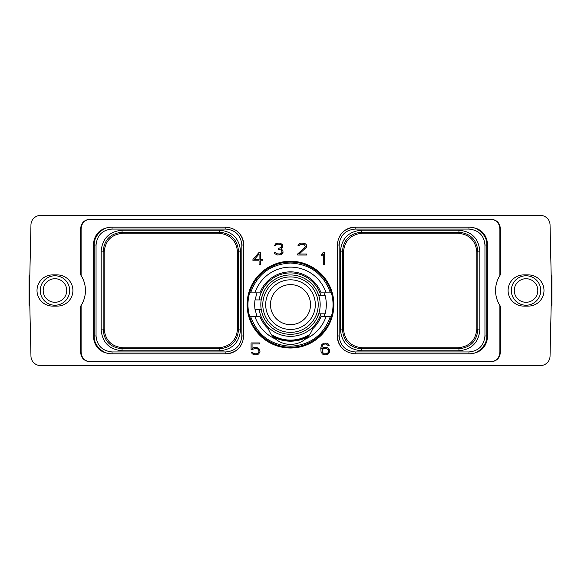 <?xml version="1.0" encoding="UTF-8"?>
<svg xmlns="http://www.w3.org/2000/svg" width="581" height="581" viewBox="0 0 581 581"><rect width="100%" height="100%" fill="white"/><g stroke="black" fill="none" stroke-linecap="round" stroke-linejoin="round"><path stroke-width="0.87" d="M490.8 361.774L90.2 361.774L490.8 361.774C496.69 361.288 499.878 358.099 500.364 352.209L500.364 306.223A28.12 28.12 0 0 1 499.892 275.503L499.892 228.791C499.406 222.901 496.218 219.712 490.328 219.226L490.8 219.226C496.69 219.712 499.878 222.901 500.364 228.791L500.364 274.777L499.892 275.503A28.12 28.12 0 0 1 500.364 274.777M490.328 219.226L90.672 219.226C84.782 219.712 81.594 222.901 81.108 228.791L81.108 275.503A28.12 28.12 0 0 1 81.108 305.497L81.108 352.209C81.594 358.099 84.782 361.288 90.672 361.774M80.636 274.777L81.108 275.503A28.12 28.12 0 0 0 80.636 274.777L80.636 228.791C81.122 222.901 84.31 219.712 90.2 219.226L90.672 219.226M90.2 219.226L490.8 219.226M500.364 306.223L499.892 305.497L499.892 352.209C499.406 358.099 496.218 361.288 490.328 361.774M93.309 335.956C94.216 346.959 100.164 352.907 111.16 353.814L225.871 353.814C236.721 352.747 242.669 346.792 243.722 335.956A17.851 17.851 0 0 1 243.722 335.971L243.722 245.044C242.655 234.187 236.707 228.239 225.871 227.186A17.851 17.851 0 0 1 225.878 227.186L111.16 227.186C100.164 228.093 94.216 234.041 93.309 245.044L93.309 335.956L94.173 335.956C93.526 345.717 103.636 354.381 112.024 353.814L225.871 353.814A17.851 17.851 0 0 0 239.612 347.358M243.715 336.421A17.851 17.851 0 0 1 243.7 336.835M243.671 337.278A17.851 17.851 0 0 1 243.635 337.721M226.329 227.193A17.851 17.851 0 0 1 226.75 227.207M227.193 227.236A17.851 17.851 0 0 1 227.636 227.273M237.266 231.296A17.851 17.851 0 0 1 243.722 245.044L243.722 335.956L241.849 335.956L241.849 245.044C240.904 235.341 235.581 230.018 225.871 229.059L112.024 229.059C102.416 229.945 97.085 235.269 96.047 245.044L96.047 335.956C96.925 345.557 102.249 350.888 112.024 351.941L225.871 351.941C235.566 350.997 240.89 345.673 241.849 335.956M355.129 351.941L468.976 351.941C478.584 351.055 483.908 345.731 484.953 335.956L484.953 245.044C484.075 235.443 478.751 230.112 468.976 229.059L355.129 229.059C345.434 230.003 340.11 235.327 339.151 245.044L339.151 335.956C340.096 345.659 345.419 350.982 355.129 351.941L355.129 353.814L469.84 353.814C480.836 352.907 486.784 346.959 487.691 335.956L487.691 245.044C486.784 234.041 480.836 228.093 469.84 227.186L355.129 227.186C344.279 228.253 338.331 234.208 337.278 245.044A17.851 17.851 0 0 1 337.278 245.029L337.278 335.956C338.345 346.813 344.293 352.761 355.129 353.814A17.851 17.851 0 0 1 355.122 353.814L468.976 353.814C478.795 354.563 487.481 344.032 486.827 335.956L486.827 245.044C487.474 235.283 477.364 226.619 468.976 227.186L355.129 227.186A17.851 17.851 0 0 0 341.388 233.642M337.285 244.579A17.851 17.851 0 0 1 337.3 244.165M337.329 243.722A17.851 17.851 0 0 1 337.365 243.279M354.671 353.807A17.851 17.851 0 0 1 354.25 353.793M353.807 353.764A17.851 17.851 0 0 1 353.364 353.727M343.734 349.704A17.851 17.851 0 0 1 337.278 335.956L337.278 245.044L339.151 245.044M247.114 304.633A43.386 43.386 0 0 1 290.5 261.247A43.386 43.386 0 0 1 333.886 304.633A43.386 43.386 0 0 1 290.5 348.019A43.386 43.386 0 0 1 247.114 304.633M252.67 349.421L254.739 348.382L257.368 348.651L258.712 350.023L258.981 351.411L258.175 353.052L256.308 353.88L253.679 353.604L252.372 352.05L251.159 352.05L252.299 353.887L254.768 354.897L257.514 354.642L258.741 353.887L259.976 351.621L259.482 349.377L258.741 348.368L256.272 347.358L253.534 347.612L252.067 348.513L252.067 343.952L259.46 343.952L259.46 342.928L251.072 342.928L251.072 349.421L252.67 349.421M329.202 349.123L327.234 347.612L325.992 347.358L323.515 347.612L321.787 348.789L322.31 345.593L323.646 344.228L326.028 343.952L328.127 345.513L329.129 345.513L328.207 343.937L326.972 343.182L323.508 343.182L321.54 344.947L320.792 348.012L321.039 351.614L322.281 353.887L323.508 354.642L325.992 354.897L328.461 353.887L329.696 351.621L329.202 349.123M259.003 252.481L252.953 259.431L252.953 260.804L259.082 260.804L259.082 264.449L260.324 264.449L260.324 260.804L262.881 260.804L262.881 259.518L260.324 259.518L260.324 252.481L259.003 252.481M324.51 264.449L324.51 252.481L323.189 252.481L321.736 254.217L321.736 255.865L323.261 254.042L323.261 264.449L324.51 264.449M282.33 253.766L283.056 252.277L282.809 250.273L280.877 248.951L282.555 247.295L282.562 244.819L280.601 243.316L278.851 243.061L275.626 243.817L274.45 245.647L275.467 245.647L276.759 244.354L278.081 244.085L281.262 244.906L281.807 245.748L281.277 247.433L278.234 248.537L278.234 249.293L281.524 250.12L282.061 252.336L281.24 253.461L279.388 254.006L276.52 253.737L275.198 252.445L274.21 252.445L274.878 253.766L277.602 255.03L280.594 254.776L282.33 253.766M297.704 253.926L297.704 255.03L306.608 255.03L306.608 254.006L299.237 254.006L306.369 247.295L306.369 244.819L305.388 243.817L301.917 243.061L300.159 243.316L298.206 244.819L298.002 245.647L299.019 245.647L300.319 244.354L304.001 244.354L305.359 246.344L304.829 247.441L297.704 253.926M540.475 365.543A9.565 9.565 0 0 0 550.04 356.197L551.529 290.5L550.04 224.803A9.565 9.565 0 0 0 540.475 215.457L40.525 215.457A9.565 9.565 0 0 0 30.96 224.803L29.471 290.5L30.96 356.197A9.565 9.565 0 0 0 40.525 365.543L540.475 365.543M57.316 306.093A15.593 15.593 0 0 0 72.908 290.5A15.593 15.593 0 0 0 57.316 274.907L52.602 274.907A15.593 15.593 0 0 0 37.01 290.5A15.593 15.593 0 0 0 52.602 306.093L57.316 306.093M523.684 306.093L528.398 306.093A15.593 15.593 0 0 0 543.99 290.5A15.593 15.593 0 0 0 528.398 274.907L523.684 274.907A15.593 15.593 0 0 0 508.092 290.5A15.593 15.593 0 0 0 523.684 306.093M80.636 306.223L81.108 305.497A28.12 28.12 0 0 1 80.636 306.223L80.636 352.209C81.122 358.099 84.31 361.288 90.2 361.774M551.282 279.584A27.496 27.496 0 0 1 551.95 281.284L551.95 305.214L551.18 305.657M551.95 299.716A27.496 27.496 0 0 1 551.282 301.416M29.718 301.416A27.496 27.496 0 0 1 29.05 299.716L29.05 281.284A27.496 27.496 0 0 1 29.718 279.584M29.82 305.657L29.05 305.214L29.05 299.716M29.05 281.284L29.05 275.786L29.82 275.343M43.183 290.5A11.78 11.78 0 0 1 54.963 278.72A11.78 11.78 0 0 1 66.735 290.5A11.78 11.78 0 0 1 54.963 302.28A11.78 11.78 0 0 1 43.183 290.5M40.242 290.5A14.721 14.721 0 0 0 54.963 305.221A14.721 14.721 0 0 0 69.684 290.5A14.721 14.721 0 0 0 54.963 275.779A14.721 14.721 0 0 0 40.242 290.5M551.18 275.343L551.95 275.786L551.95 281.284M514.265 290.5A11.78 11.78 0 0 1 526.037 278.72A11.78 11.78 0 0 1 537.817 290.5A11.78 11.78 0 0 1 526.037 302.28A11.78 11.78 0 0 1 514.265 290.5M511.316 290.5A14.721 14.721 0 0 0 526.037 305.221A14.721 14.721 0 0 0 540.758 290.5A14.721 14.721 0 0 0 526.037 275.779A14.721 14.721 0 0 0 511.316 290.5M123.034 347.787L218.659 347.787C230.134 346.661 236.431 340.364 237.549 328.897L237.549 252.11C236.431 240.636 230.134 234.339 218.659 233.213L123.034 233.213C111.559 234.339 105.263 240.636 104.137 252.103L104.137 328.89C105.263 340.364 111.559 346.661 123.027 347.787L122.061 348.753C110.586 347.634 104.289 341.337 103.171 329.863L103.171 251.137C104.289 239.662 110.586 233.366 122.061 232.247L219.625 232.247C231.1 233.366 237.397 239.662 238.515 251.137L238.515 329.863C237.397 341.337 231.1 347.634 219.625 348.753L122.061 348.753L122.061 350.779C109.351 349.537 102.379 342.565 101.145 329.863L101.145 251.137C102.387 238.428 109.359 231.456 122.061 230.221L219.625 230.221C232.342 231.463 239.314 238.435 240.541 251.137L240.541 329.863C239.307 342.572 232.335 349.544 219.625 350.779L219.625 348.753L218.659 347.787M225.871 229.059L225.871 227.186L112.024 227.186C102.205 226.437 93.519 236.968 94.173 245.044L94.173 335.956L96.047 335.956M111.16 227.186L112.024 227.186L112.024 229.059M111.16 353.814L112.024 353.814L112.024 351.941M479.855 251.137L479.855 329.863C478.621 342.565 471.649 349.537 458.939 350.779L361.375 350.779C348.665 349.544 341.693 342.572 340.459 329.863L340.459 251.137C341.686 238.435 348.658 231.463 361.375 230.221L458.939 230.221C471.641 231.456 478.613 238.428 479.855 251.137L477.829 251.137L477.829 329.863C476.703 341.337 470.407 347.634 458.939 348.753L457.966 347.787C469.441 346.661 475.737 340.364 476.863 328.89L476.863 252.11C475.737 240.636 469.441 234.339 457.966 233.213L458.939 232.247C470.414 233.373 476.71 239.67 477.829 251.137L476.863 252.11M479.855 329.863L477.829 329.863L476.863 328.89M468.976 229.059L468.976 227.186L469.84 227.186M468.976 351.941L468.976 353.814L469.84 353.814M458.939 350.779L458.939 348.753L361.375 348.753C349.9 347.627 343.603 341.33 342.485 329.863L343.451 328.89L343.451 252.11C344.569 240.636 350.866 234.339 362.341 233.213L457.966 233.213M340.459 329.863L342.485 329.863L342.485 251.137C343.603 239.662 349.9 233.366 361.375 232.247L362.341 233.213M340.459 251.137L342.485 251.137L343.451 252.11M343.451 328.89C344.569 340.364 350.866 346.661 362.341 347.787L361.375 348.753L361.375 350.779M457.966 347.787L362.341 347.787M104.137 252.103L103.171 251.137L101.145 251.137M273.223 336.849A36.559 36.559 0 0 0 307.777 336.849M271.806 335.164A35.804 35.804 0 0 0 309.194 335.164M309.971 334.09L309.731 334.438A35.47 35.47 0 0 1 271.269 334.438A35.47 35.47 0 0 0 290.5 340.103M268.909 330.248L268.328 328.788C269.86 332.92 272.257 336.326 275.503 338.999A23.552 23.552 0 0 0 305.497 338.999C308.743 336.326 311.14 332.92 312.672 328.788A32.79 32.79 0 0 0 321.097 316.413L331.373 316.413A42.536 42.536 0 0 0 331.373 292.853L321.097 292.853A32.79 32.79 0 0 0 259.903 292.853L254.899 292.853A37.496 37.496 0 0 1 326.101 292.853M323.958 292.853A35.47 35.47 0 0 1 324.764 295.446M324.764 313.82A35.47 35.47 0 0 1 323.958 316.413M330.988 316.413L330.466 316.413M330.988 292.853L330.466 292.853M257.042 292.853A35.47 35.47 0 0 0 255.342 299.919M255.342 309.346A35.47 35.47 0 0 0 257.042 316.413M320.843 295.446A31.701 31.701 0 0 0 259.148 299.919M259.148 309.346A31.701 31.701 0 0 0 320.843 313.82M290.5 274.951A29.675 29.675 0 0 1 320.175 304.633A29.675 29.675 0 0 1 290.5 334.307A29.675 29.675 0 0 1 260.825 304.633A29.675 29.675 0 0 1 290.5 274.951M317.023 291.313L318.722 295.446L325.106 295.446A35.804 35.804 0 0 1 325.106 313.82L318.722 313.82L317.023 317.952M263.977 291.313C261.886 296.557 260.963 299.426 261.196 299.919L255.008 299.919A35.804 35.804 0 0 0 255.008 309.346L261.196 309.346M290.5 276.919A27.714 27.714 0 0 0 262.786 304.633A27.714 27.714 0 0 0 290.5 332.347A27.714 27.714 0 0 0 318.214 304.633A27.714 27.714 0 0 0 290.5 276.919M290.5 279.817A24.816 24.816 0 0 0 265.684 304.633A24.816 24.816 0 0 0 290.5 329.449A24.816 24.816 0 0 0 315.316 304.633A24.816 24.816 0 0 0 290.5 279.817M290.5 284.61A20.023 20.023 0 0 0 270.477 304.633A20.023 20.023 0 0 0 290.5 324.656A20.023 20.023 0 0 0 310.523 304.633A20.023 20.023 0 0 0 290.5 284.61M310.523 304.633C309.186 295.7 309.186 295.7 310.523 304.633C309.186 295.7 309.186 295.7 310.523 304.633C309.186 313.566 309.186 313.566 310.523 304.633C309.186 313.566 309.186 313.566 310.523 304.633M330.393 292.853C323.675 274.116 310.37 264.181 290.5 263.033C270.63 264.181 257.325 274.116 250.607 292.853L249.627 292.853C254.456 275.024 272.024 261.799 290.5 262.096C308.976 261.799 326.544 275.024 331.373 292.853M331.373 316.413C326.544 334.242 308.976 347.467 290.5 347.169C272.024 347.467 254.456 334.242 249.627 316.413L250.607 316.413C257.325 335.15 270.63 345.085 290.5 346.232C310.37 345.085 323.675 335.15 330.393 316.413M249.627 292.853A42.536 42.536 0 0 0 249.627 316.413M254.899 292.853L250.607 292.853M250.382 292.853L250.012 292.853M275.503 338.999A37.496 37.496 0 0 1 254.899 316.413L259.903 316.413A32.79 32.79 0 0 0 268.328 328.788M254.899 316.413L250.607 316.413M250.382 316.413L250.012 316.413M305.497 338.999A37.496 37.496 0 0 0 326.101 316.413M328.425 349.747L328.432 352.231L327.088 353.604L324.452 353.88L322.31 352.231L322.31 349.747L323.646 348.658L326.29 348.382L328.425 349.747M254.289 259.518L259.082 254.05L259.082 259.518L254.289 259.518M499.892 228.791L500.364 228.791M500.364 352.209L499.892 352.209M219.625 350.779L122.061 350.779M96.047 245.044L93.309 245.044M225.871 351.941L225.871 353.814M241.849 245.044L243.722 245.044M122.061 230.221L122.061 232.247L123.027 233.213M219.625 230.221L219.625 232.247L218.659 233.213M240.541 251.137L238.515 251.137L237.549 252.103M240.541 329.863L238.515 329.863L237.549 328.897M355.129 229.059L355.129 227.186M339.151 335.956L337.278 335.956M484.953 335.956L487.691 335.956M484.953 245.044L487.691 245.044M361.375 230.221L361.375 232.247L458.939 232.247L458.939 230.221M101.145 329.863L103.171 329.863L104.137 328.897M80.636 228.791L81.108 228.791M81.108 352.209L80.636 352.209"/></g></svg>
